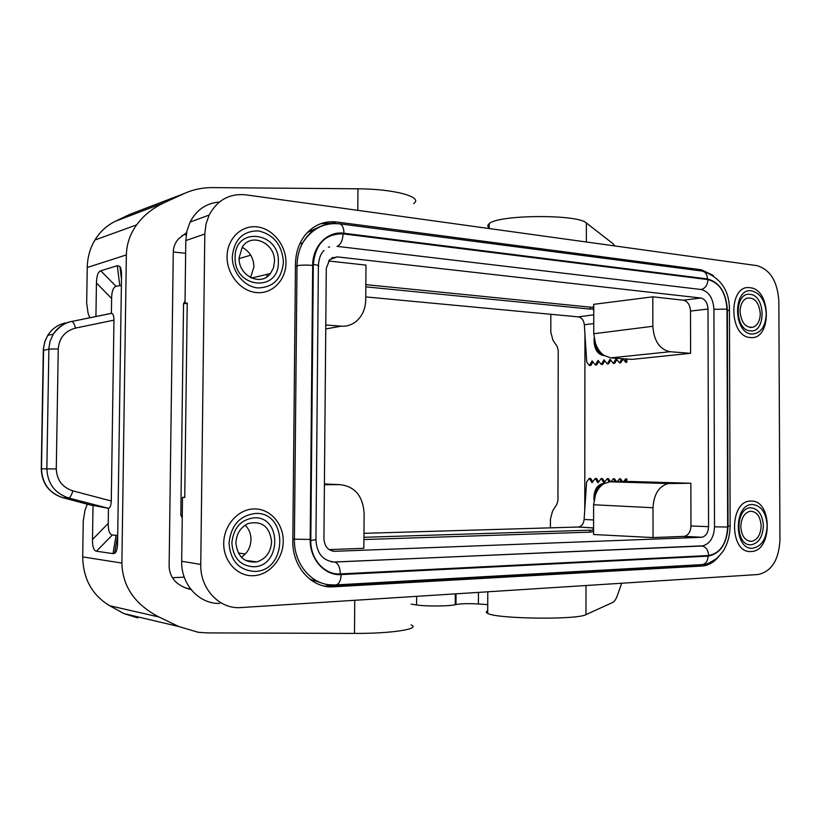 <?xml version="1.0" encoding="UTF-8"?>
<svg xmlns="http://www.w3.org/2000/svg" width="821" height="821" viewBox="0 0 821 821"><rect width="100%" height="100%" fill="white"/><g stroke="black" fill="none" stroke-linecap="round" stroke-linejoin="round"><path stroke-width="1.23" d="M219.412 202.007C206.328 203.105 196.547 209.796 190.072 222.081L186.952 230.947L185.803 240.563L185.002 303.483L187.229 302.97L184.746 497.505L182.508 497.382L181.687 561.256C180.969 584.429 199.185 604.194 219.7 603.394M760.287 313.694C758.984 302.056 754.427 296.894 746.638 298.228C742.471 300.394 740.275 304.827 740.049 311.528C741.332 323.033 745.807 328.226 753.462 327.107C757.783 325.003 760.061 320.529 760.287 313.694M750.302 330.873C766.096 333.193 765.931 295.427 750.168 294.38C734.179 291.527 734.302 330.278 750.302 330.873M718.652 556.638C714.034 562.262 708.687 565.382 702.643 565.997L333.542 586.799C312.001 588.657 292.102 566.818 292.82 541.029L295.478 263.849C295.714 252.57 298.967 242.934 305.227 234.95C313.725 224.964 324.182 220.644 336.6 221.988L332.218 223.22L336.661 223.794M325.793 324.993L341.177 326.183C346.975 326.553 352.127 324.829 356.632 321.011C362.472 315.695 365.499 308.604 365.725 299.727L365.992 265.121L328.533 260.975M603.907 355.298C600.11 352.609 597.308 348.627 595.502 343.352C596.415 349.767 599.217 353.748 603.907 355.298L610.66 357.874L631.944 359.393L690.594 353.317L690.512 311.056L708.01 309.045C707.579 302.795 705.177 299.121 700.836 298.013L337.318 256.891L329.683 259.61L326.286 268.334L323.936 538.822C324.552 546.622 328.195 550.778 334.855 551.302L701.934 537.262C706.009 536.144 708.225 532.613 708.564 526.682L690.943 525.953C690.605 531.803 688.398 535.271 684.324 536.38L653.034 537.57L593.583 534.522L593.614 504.751L595.389 495.145C596.292 488.813 599.073 485.006 603.712 483.702L610.629 481.588L631.985 481.527L690.861 483.261L668.13 483.538C658.842 486.268 653.803 494.345 653.013 507.747L653.034 537.57M751.697 290.86C760.513 293.241 765.367 300.948 766.26 313.991C765.48 326.861 760.677 333.542 751.862 334.034C732.927 333.377 732.784 287.422 751.697 290.86M750.137 287.75C771.576 289.279 771.812 340.551 750.332 337.513C728.453 336.815 728.299 283.727 750.137 287.75M241.333 557.243C247.429 553.21 250.641 547.34 250.99 539.633C250.949 533.804 248.999 528.97 245.151 525.153M184.746 497.362L182.508 497.382M778.842 301.143L779.95 540.095C778.79 560.138 771.473 571.611 757.988 574.526L239.475 607.663C218.602 608.525 200.037 588.247 200.755 564.427L204.809 234.026L205.968 224.154L209.15 215.051C217.329 200.016 229.541 193.274 245.797 194.834L756.757 265.604C770.149 269.462 777.518 281.305 778.842 301.143M652.839 326.276L593.747 333.747L593.768 304.324L652.818 296.822L652.839 326.276C653.947 340.992 659.684 349.479 670.049 351.727L690.594 353.317M185.012 303.483L183.535 303.77L185.033 300.989M250.723 255.157L239.127 258.615M267.348 274.276L266.784 276.923M593.747 333.747L595.502 343.352M245.305 554.011L238.285 552.985M182.283 515.116L180.825 515.054L182.252 517.959M763.376 525.881C762.617 514.798 758.481 508.774 750.969 507.809C734.898 507.173 735.021 546.417 751.112 544.764C758.614 543.307 762.709 537.006 763.376 525.881M752.518 504.505C761.385 505.674 766.26 512.797 767.163 525.881C766.373 539.038 761.549 546.488 752.683 548.233C733.635 550.234 733.492 503.694 752.518 504.505M242.133 247.316C249.656 251.349 253.586 257.845 253.935 266.804L250.59 277.601M239.116 257.804L242.287 247.07C251.359 231.984 275.528 243.232 274.471 261.601L273.403 268.036L270.437 273.537C260.996 286.909 238.193 275.774 239.116 257.804M713.449 275.538L701.442 269.791L336.6 221.988M329.108 549.618L363.857 548.325L364.124 513.207C362.861 495.874 354.775 486.35 339.873 484.647L324.408 484.708M254.274 508.928C270.181 508.589 283.522 523.777 283.235 541.337C283.183 558.896 269.504 575.008 253.556 575.706C237.618 576.66 223.394 561.441 223.723 543.256C223.825 525.071 238.388 508.989 254.274 508.928M750.948 501.097C772.51 499.63 772.746 551.527 751.143 551.486C729.14 553.867 728.976 500.102 750.948 501.097M227.058 256.511C227.15 238.624 241.559 224.79 257.301 226.914C273.044 228.772 286.272 245.571 285.985 262.833C285.934 280.125 272.377 294.113 256.593 292.594C240.81 291.332 226.729 274.378 227.058 256.511M321.237 582.859L309.681 579.082M187.219 303.667L185.002 303.483M231.861 542.989C233.092 557.962 240.358 565.895 253.658 566.777C281.449 566.613 281.931 516.152 254.182 517.815C240.871 519.549 233.431 527.934 231.861 542.989M254.869 571.416C239.106 570.41 230.496 561.02 229.028 543.256C230.906 525.399 239.722 515.465 255.485 513.453C288.253 511.575 287.689 571.118 254.869 571.416M761.149 525.953C760.657 534.748 757.465 539.89 751.574 541.367C745.129 541.06 741.548 536.144 740.799 526.61C741.291 517.969 744.39 512.838 750.107 511.237C756.705 511.37 760.39 516.265 761.149 525.953M235.914 542.855C237.423 556.72 244.391 563.062 256.819 561.892C265.912 558.906 270.848 552.174 271.618 541.706C269.699 526.682 261.971 520.586 248.414 523.439C240.666 527.051 236.499 533.527 235.914 542.855M283.44 262.104C281.747 278.904 273.229 287.514 257.897 287.925C244.206 286.796 232.035 272.079 232.312 256.614C234.252 239.393 242.985 230.824 258.502 230.906C273.773 234.59 282.085 244.986 283.44 262.104M603.835 483.682C600.028 486.124 597.206 489.942 595.389 495.145M180.825 515.054L183.535 303.77M690.512 311.056C690.071 304.909 687.69 301.286 683.359 300.199L652.818 296.822M584.942 334.445L584.757 509.718M690.943 525.953L690.861 483.261M708.01 309.045L708.564 526.682M626.834 359.023L626.834 362.277L625.735 362.328L622.821 358.736M622.02 358.685L619.527 362.872L620.686 362.81L623.098 359.085M619.527 362.872L616.161 358.705L613.379 363.405L610.054 359.27L607.304 363.939L604.01 359.814L601.29 364.462L602.614 364.401L604.79 360.788M601.29 364.462L598.027 360.368L595.338 364.986L596.713 364.914L598.807 361.343M607.304 363.939L608.566 363.877L610.834 360.234M613.379 363.405L614.59 363.344L616.94 359.67M604.656 482.019L602.552 478.674L601.218 478.52L597.945 482.851L595.256 478.427L592.013 482.738L589.355 478.345L586.594 482.019L584.111 519.467C583.577 523.788 581.689 526.302 578.446 527.02L363.97 533.332M616.417 481.568L614.57 478.838L613.349 478.694L611.142 481.578M622.462 481.547L620.676 478.92L619.516 478.776L617.382 481.568M610.537 481.824L608.525 478.756L607.253 478.602L603.948 482.953L601.218 478.52M626.854 481.537L626.854 479.002L625.746 478.869L623.683 481.547M598.663 481.906L596.631 478.592L595.256 478.427M278.329 262.012C279.92 231.655 234.683 225.949 235.114 257.373C233.954 288.674 279.314 292.676 278.329 262.012M307.321 232.559L317.573 227.735M292.84 538.884L294.411 539.192C293.723 562.436 309.845 583.064 329.324 584.757L335.194 584.952C338.734 584.788 340.725 581.34 341.177 574.587L708.113 556.135C707.681 561.615 705.413 564.448 701.308 564.653L336.528 584.88M330.463 223.815C318.558 225.18 309.322 231.501 302.754 242.78L302.754 242.78C299.018 249.656 297.11 257.322 297.017 265.778L294.411 539.192L310.184 539.438C309.64 559.122 324.695 575.901 341.177 574.587M489.203 227.93C487.335 226.534 487.346 225.108 489.224 223.661C498.08 214.62 577.881 214.035 586.379 223.004L612.846 243.56L614.837 245.951M621.661 583.249L617.402 595.369C615.986 599.258 614.436 601.608 612.753 602.429L585.968 614.621C577.368 619.978 496.602 618.942 487.705 613.4C485.816 612.507 485.816 611.645 487.715 610.824M624.648 568.902L624.545 569.651M550.85 314.299L550.819 332.228L552.974 340.263L557.141 346.4L558.229 350.454L557.952 500.235L556.843 504.402L552.625 510.888L550.429 519.17L550.409 527.852M487.736 604.656L478.397 603.969C468.781 603.425 461.299 603.609 455.973 604.533L456.024 593.85M411.188 604.123L416.586 604.954C425.565 606.452 449.508 606.298 455.234 604.708L455.973 604.533M411.064 624.925C421.317 628.876 391.699 633.648 354.498 633.402L207.159 632.899L198.169 632.273L178.834 626.546L158.997 617.012C134.901 604.472 122.524 586.492 121.877 563.073L126.362 254.91C126.598 244.186 130.005 234.18 136.604 224.892C143.501 215.43 152.829 207.98 164.58 202.53L184.407 193.469C193.161 189.518 202.53 187.568 212.526 187.599L357.956 188.809C394.665 188.912 423.831 197.173 413.64 203.567M184.232 577.153L172.328 577.717M191.036 589.55C177.254 586.143 169.947 578.538 169.126 566.747L173.282 251.842C173.395 247.121 175.099 242.811 178.414 238.932L186.583 232.671M311.436 230.116L309.886 230.106M137.682 617.915L123.961 613.605L109.706 605.744L158.997 617.012M87.313 504.207L84.984 510.313L83.26 520.822L82.695 556.895C83.167 578.918 92.168 595.204 109.706 605.744M184.407 193.469L129.739 214.394L115.443 221.239C106.904 225.385 100.059 231.645 94.928 240.009C90.023 248.25 87.457 257.425 87.242 267.502L86.677 303.052L88.073 313.17L89.807 317.799M95.934 316.547L96.447 282.999L111.605 298.485L111.389 313.324L106.053 314.484M43.277 350.495L48.87 349.079L58.26 348.946C59.184 337.924 64.921 330.976 75.491 328.102C74.465 324.316 73.295 322.089 71.981 321.432C65.608 322.243 59.369 326.481 53.262 334.147L50.06 341.279L48.911 347.95L46.859 468.883C47.608 483.733 54.925 493.442 68.81 498.019L108.464 508.322L108.239 523.346C108.177 530.623 109.552 534.502 112.344 534.974L116.079 535.405L113.011 553.621L114.632 553.323C116.5 552.153 117.485 548.623 117.598 542.722L121.529 275.682C121.58 271.094 121.036 268.036 119.887 266.517L117.28 265.696L100.757 270.807C98.038 271.792 96.611 275.856 96.447 282.999M113.011 553.621L96.457 551.23L112.344 534.974M91.203 505.223L93.019 505.428L92.496 539.541C92.424 546.786 93.748 550.686 96.457 551.23M328.349 246.988L329.601 247.152M594.096 338.406L594.096 341.844C594.691 349.818 597.914 354.405 603.784 355.616L604.164 355.647M593.768 307.413L590.145 307.146L590.135 309.096L592.413 308.87L593.768 310.092M593.768 314.833L578.323 316.875L365.745 296.915M590.135 309.096L365.827 286.847M590.145 307.146L365.838 284.641M595.338 364.986L592.115 360.901L589.457 365.499L590.833 365.427L592.885 361.887M578.323 316.875C581.74 317.594 583.741 320.221 584.326 324.747L586.717 362.02L589.457 365.499M625.52 358.931L625.735 362.328M593.963 500.071L593.973 496.767C594.404 489.603 597.206 485.242 602.368 483.682L603.825 483.548M593.593 528.898L591.992 530.284M593.583 531.608L589.93 532.162L589.94 530.192L591.715 530.294M363.939 537.293L589.94 530.192M625.581 481.547L625.746 478.869M621.251 481.558L619.516 478.776M615.145 481.568L613.349 478.694M609.151 481.681L607.253 478.602M589.355 478.345L590.73 478.51L592.721 481.783M363.929 539.53L589.93 532.162M331.397 561.862L334.794 562.046C338.211 563.38 340.048 567.332 340.325 573.91C324.634 575.152 310.287 559.152 310.81 540.434L315.941 539.715L318.374 266.538C319.554 265.706 317.871 265.029 313.314 264.485C315.408 243.847 325.342 233.636 343.116 233.852C342.644 240.769 340.612 244.935 337.031 246.351L701.062 289.495C708.862 291.537 713.141 298.146 713.921 309.322L714.506 526.846L727.652 527.01L726.975 309.117L713.921 309.322M727.652 527.01C726.616 543.738 720.294 553.241 708.677 555.53C708.277 550.203 706.101 547.032 702.129 546.006L334.393 562.005M701.657 545.975L703.043 545.801C710.144 543.523 713.962 537.201 714.506 526.846M726.975 309.117C725.846 292.533 719.504 282.691 707.969 279.581C707.507 285.185 705.198 288.489 701.062 289.495M315.941 540.074C316.844 553.703 323.125 561.03 334.794 562.046L703.043 545.801M708.113 556.135C720.315 553.734 726.965 543.759 728.042 526.199L730.136 525.892L729.448 310.841L727.365 309.948C726.185 292.543 719.535 282.208 707.415 278.935C707.281 274.84 705.67 272.223 702.56 271.104L701.668 270.981M339.052 223.753L339.863 223.846C342.531 225.087 343.896 228.217 343.958 233.246C327.692 230.732 312.493 246.013 312.678 265.419C306.171 264.865 300.958 264.988 297.017 265.778L295.457 266.343M185.638 253.299L173.282 251.985M333.788 257.661L332.679 257.558M116.079 535.405L117.711 535.046M121.385 285.369L116.038 286.324C113.236 287.247 111.769 291.301 111.605 298.485M75.491 328.102L113.965 320.139C113.914 316.126 113.154 313.858 111.697 313.324L111.389 313.324M113.965 320.139L111.276 500.995C111.051 505.449 110.117 507.901 108.464 508.322M111.697 313.324L71.981 321.432L111.153 313.376M58.26 348.946L56.28 468.935C56.834 480.09 62.365 487.397 72.874 490.876C71.53 495.186 70.175 497.567 68.81 498.019L62.755 497.649C49.27 493.113 42.179 483.507 41.481 468.822L43.616 347.909L44.97 341.372L47.762 335.389L53.262 334.147C57.675 327.394 63.802 323.156 71.663 321.432M108.239 508.281L93.019 505.428M320.806 223.661L332.218 223.22M325.752 328.934L341.177 326.183M701.852 564.684L697.008 565.597L695.192 564.992M702.129 566.028L697.008 565.597L329.129 586.153L326.707 584.367M333.542 586.799L324.418 586.102M670.049 351.727L610.66 357.874M200.755 564.427L181.687 561.256M204.809 234.026L185.803 240.563M610.629 481.588L670.244 483.343M701.442 269.791L697.388 270.427M339.873 484.647L324.408 483.98M701.391 537.314L683.79 536.421M332.556 551.107L334.855 551.302M593.614 504.751L653.013 507.747M586.358 242L586.379 223.004M585.999 585.527L585.968 614.621M416.74 580.437L416.729 581.258M416.637 596.364L416.586 604.954M455.234 604.708L455.286 593.891M455.357 579.103L455.368 578.292M478.51 577.009L478.51 577.81M478.448 592.413L478.397 603.969M456.096 579.062L456.096 578.251M408.427 581.73L408.437 580.899M185.679 588.072L190.564 588.944L185.71 588.082M354.754 600.325L354.498 633.402M357.782 210.34L357.956 188.809M178.834 626.546L123.961 613.605M82.695 556.895L121.877 563.073M87.242 267.502L126.362 254.91M594.096 341.844L594.794 341.762M591.91 308.85L592.598 308.922M593.757 323.577L584.326 324.747M594.661 496.787L593.973 496.767M593.593 527.965L578.056 527.041M593.593 519.96L584.111 519.467M331.53 258.153L337.318 256.891M683.359 300.199L700.836 298.013M708.677 555.53L340.325 573.91M310.81 540.434L313.314 264.485M343.116 233.852L707.969 279.581M728.042 526.199L727.365 309.948M707.415 278.935L343.958 233.246M312.678 265.419L310.184 539.438M181.862 235.668L186.326 234.221M115.443 221.239L164.58 202.53M41.266 468.812L43.328 349.079L44.868 341.392L47.762 335.389C52.031 328.718 57.983 324.552 65.608 322.879M100.757 270.807L116.038 286.324M119.774 285.287L117.28 265.696M56.28 468.935L41.266 468.822C41.902 483.466 48.993 493.062 62.529 497.608L91.583 505.326M92.496 539.541L108.239 523.346M72.874 490.876L111.276 500.995M702.643 565.997L697.511 565.556L324.274 586.071M684.324 536.38L701.934 537.262M751.574 541.367L749.214 541.213M256.819 561.892L245.52 560.435M608.546 481.763L668.13 483.538M209.15 215.051L190.072 222.081M299.727 243.97L302.754 242.78C311.939 228.597 324.316 222.286 339.863 223.846L702.56 271.104C720.684 277.539 729.653 290.624 729.448 310.359M489.203 228.546L489.224 223.661M487.787 591.818L487.705 613.4M404.65 581.935L404.661 581.104M593.768 307.023L592.721 306.921M603.712 483.702L602.368 483.682M593.593 527.913L578.446 527.02M270.437 273.537L251.554 278.062M753.462 327.107L749.84 327.497M318.363 265.542C318.917 258.43 320.785 253.412 323.997 250.487M730.136 526.066C729.92 534.625 728.124 542.034 724.738 548.315C724.04 550.286 721.392 553.621 716.815 558.352C709.672 563.011 705.075 565.074 703.012 564.53M94.928 240.009L136.604 224.892M121.477 279.212L119.887 266.517M62.612 497.629L91.347 505.284M117.69 535.066L114.632 553.323"/></g></svg>
